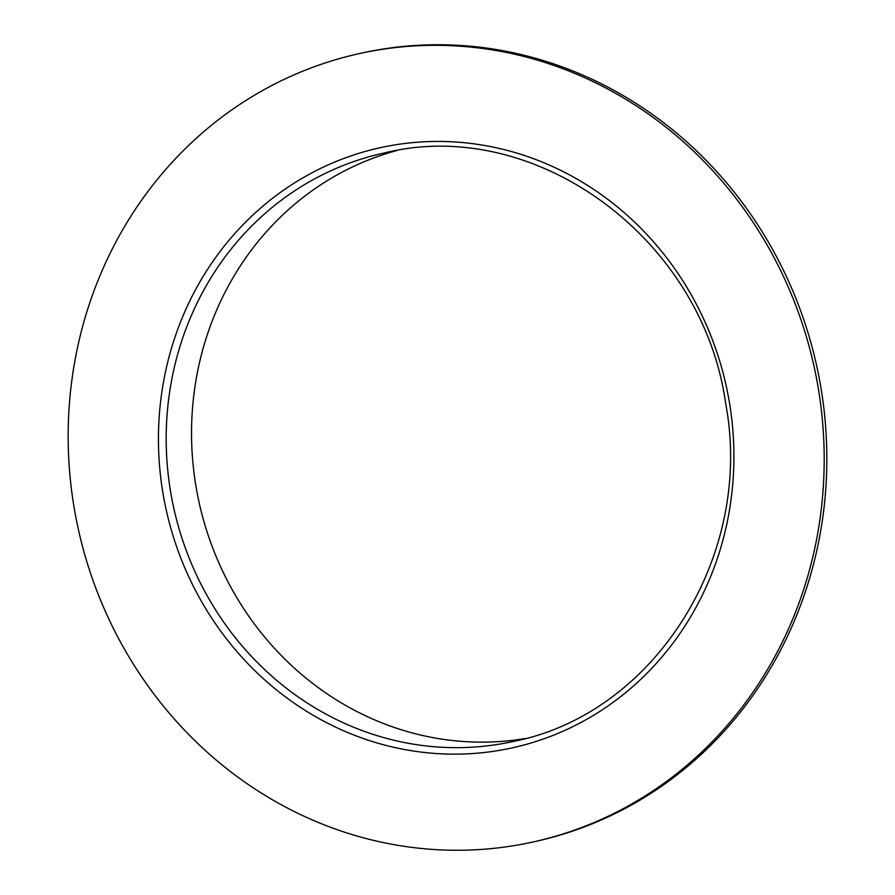<?xml version="1.0" encoding="UTF-8"?>
<svg xmlns="http://www.w3.org/2000/svg" width="895" height="895" viewBox="0 0 895 895"><rect width="100%" height="100%" fill="white"/><g stroke="black" fill="none" stroke-linecap="round" stroke-linejoin="round"><path stroke-width="1.34" d="M525.141 738.543A301.235 281.164 77.7 0 1 195.86 485.638A301.235 281.164 77.7 0 1 396.776 150.573M73.949 506.548A403.645 376.75 77.7 0 1 360.092 53.431A403.645 376.75 77.7 0 1 818.41 389.034A403.645 376.75 77.7 0 1 532.268 842.15A403.645 376.75 77.7 0 1 73.949 506.548M360.092 53.431L362.732 52.85A403.645 376.75 77.7 0 1 821.051 388.452A403.645 376.75 77.7 0 1 534.908 841.568L532.268 842.15M512.544 741.619A301.235 281.164 77.7 0 1 170.509 491.176A301.235 281.164 77.7 0 1 384.044 153.034C534.919 115.287 702.653 237.98 725.688 403.589C754.384 556.086 654.29 714.467 512.544 741.619M162.845 492.507A307.253 286.78 77.7 0 1 396.004 144.721A307.253 286.78 77.7 0 1 729.514 403.063A307.253 286.78 77.7 0 1 496.356 750.86A307.253 286.78 77.7 0 1 162.845 492.507"/></g></svg>
